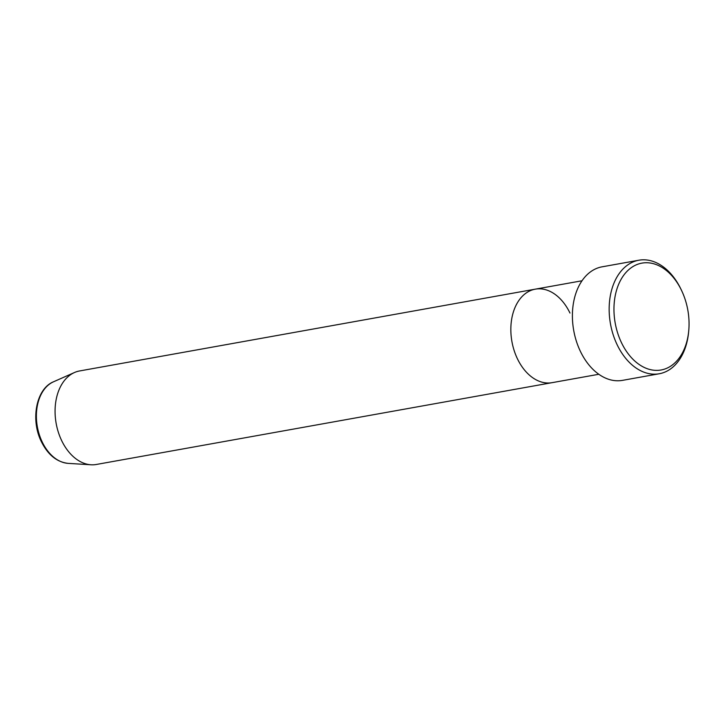 <?xml version="1.0" encoding="UTF-8"?>
<svg xmlns="http://www.w3.org/2000/svg" width="725" height="725" viewBox="0 0 725 725"><rect width="100%" height="100%" fill="white"/><g stroke="black" fill="none" stroke-linecap="round" stroke-linejoin="round"><path stroke-width="1.09" d="M621.479 342.698A54.284 36.884 79.8 0 0 661.073 369.995A54.284 36.884 79.8 0 0 688.75 330.691A54.284 36.884 79.8 0 0 681.536 290.417A54.284 36.884 79.8 0 0 681.509 290.353A54.284 36.884 79.8 0 0 628.947 269.519A54.284 36.884 79.8 0 0 621.479 342.698M688.75 330.691L688.623 332.014A57.683 39.186 -100.2 0 1 659.252 373.765A57.683 39.186 -100.2 0 1 617.156 344.774A57.683 39.186 -100.2 0 1 638.87 260.221A57.683 39.186 -100.2 0 1 680.929 289.148A57.683 39.186 -100.2 0 1 680.965 289.221M569.968 313.037A47.506 32.272 79.8 0 0 535.304 289.157A47.506 32.272 79.8 0 0 517.423 358.784A47.506 32.272 79.8 0 0 552.088 382.664L598.814 374.272M638.87 260.221L602.112 266.818A57.683 39.186 79.8 0 0 580.399 351.371A57.683 39.186 79.8 0 0 622.494 380.362L659.252 373.765M535.304 289.157L79.532 370.964A47.506 32.272 79.8 0 0 74.467 372.523A47.506 32.272 79.8 0 0 61.652 440.592A47.506 32.272 79.8 0 0 91.024 464.779A47.506 32.272 79.8 0 0 96.325 464.471L552.088 382.664A47.506 32.272 79.8 0 1 517.423 358.784A47.506 32.272 79.8 0 1 535.304 289.157L582.03 280.765M42.213 441.987A42.014 28.547 79.8 0 0 68.186 463.375C56.931 462.115 48.013 454.919 41.425 441.77C30.378 419.947 36.087 388.754 53.541 381.776A42.014 28.547 79.8 0 0 42.213 441.987M681.509 290.353L680.929 289.148M68.186 463.375L91.024 464.779M53.541 381.776L74.467 372.523"/></g></svg>
